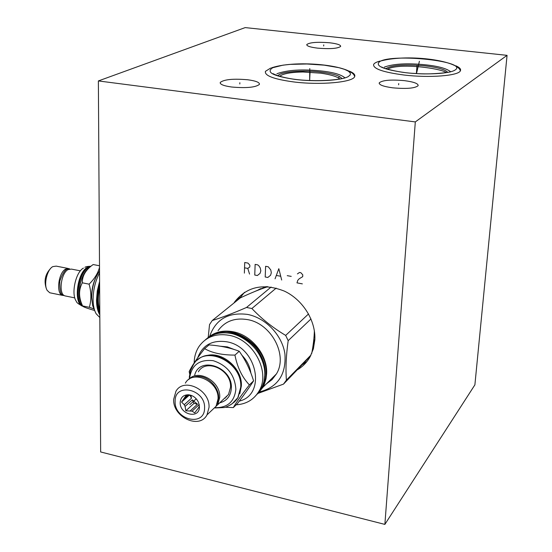 <?xml version="1.0" encoding="UTF-8"?>
<svg xmlns="http://www.w3.org/2000/svg" width="552" height="552" viewBox="0 0 552 552"><rect width="100%" height="100%" fill="white"/><g stroke="black" fill="none" stroke-linecap="round" stroke-linejoin="round"><path stroke-width="0.83" d="M98.373 80.937L415.311 121.916L384.875 524.4L100.65 451.957L98.373 80.937L245.191 27.6L507.06 55.345L474.892 384.847L384.875 524.4M233.944 303.027L234.869 301.627C247.082 286.488 263.566 282.976 284.308 291.09C302.82 299.722 315.923 320.705 314.833 339.922L313.391 348.788L310.079 356.827C307.029 362.216 302.896 366.487 297.673 369.626M415.311 121.916L507.06 55.345M231.716 87.023C223.601 85.877 219.786 84.339 220.269 82.407C224.174 79.405 233.337 78.529 247.751 79.771C255.935 80.889 259.82 82.434 259.412 84.408C255.569 87.423 246.337 88.292 231.716 87.023M392.748 87.823C383.419 86.547 378.92 84.877 379.252 82.821C382.474 80.178 390.864 79.453 404.43 80.647C413.807 81.889 418.381 83.566 418.14 85.677C414.966 88.334 406.507 89.044 392.748 87.823M317.697 48.155C310.183 47.224 306.553 46.016 306.808 44.519C309.769 42.387 317.365 41.807 329.599 42.773C337.155 43.684 340.839 44.905 340.646 46.43C337.727 48.569 330.082 49.142 317.697 48.155M349.513 71.18C353.742 72.974 355.453 74.803 354.646 76.645C352.983 82.365 320.001 85.339 293.347 81.889C273.716 79.171 264.408 75.652 265.436 71.332L270.687 68.048M271.639 67.744L272.322 67.544M455.821 65.785C459.588 67.441 461.127 69.083 460.437 70.697C458.974 75.755 429.566 78.129 404.016 75.017C383.047 72.236 372.917 68.71 373.635 64.439C374.297 63.149 376.367 62.045 379.852 61.106M446.34 72.567C441.103 68.896 413.041 64.798 397.606 66.626C392.651 67.151 389.291 68.027 387.525 69.255M256.735 290.711L267.216 286.633M302.744 364.444L307.002 361.436M239.568 298.494L244.515 292.291M279.54 76.355C282.976 73.671 290.745 72.215 302.848 71.995L320.733 73.168C330.738 74.644 337.12 76.583 339.88 78.991M225.306 398.171L224.747 398.068M225.133 407.238L233.317 407.59L237.553 403.45C244.198 394.694 249.538 387.166 253.575 380.873L249.394 384.91C242.142 377.264 237.325 367.328 234.938 355.095C222.201 355.115 212.085 352.963 204.606 348.65C196.809 358.593 191.668 366.238 189.177 371.599L189.653 373.863M233.317 407.59C236.18 402.484 241.541 394.921 249.394 384.91M253.575 380.873C250.18 369.75 245.398 359.883 239.23 351.258C230.494 347.891 220.441 345.773 209.063 344.903L204.606 348.65M239.23 351.258L234.938 355.095M239.816 393.604L241.355 386.034C242.632 368.308 221.635 350.499 205.951 355.819M232.082 403.836L238.112 397.412L240.969 387.014C242.756 364.817 211.802 345.945 197.395 360.09M215.37 407.68C227.624 407.742 234.455 401.601 235.87 389.27C234.793 374.815 227.231 365.286 213.189 360.684C199.175 359.145 191.296 365.176 189.536 378.762M219.696 402.856C226.851 400.973 230.736 396.108 231.35 388.263C232.93 367.232 199.693 355.481 194.718 375.001M198.375 371.82C206.055 357.875 231.874 370.109 230.522 387.276L228.521 394.487L223.256 399.482M188.749 379.514C198.127 368.446 220.931 381.473 219.73 397.412L217.723 404.719L212.403 409.763M187.038 396.115L186.928 395.701M185.348 383.136C193.09 368.984 219.351 381.542 218.033 398.999L216.032 406.327L210.698 411.378M173.68 399.296L175.936 391.313C183.719 377.009 210.298 389.809 209.015 407.473L207 414.883C199.348 429.732 172.535 417.001 173.68 399.296M204.571 408.114C204.744 427.289 174.094 419.941 175.136 401.29C174.605 382.143 205.661 389.105 204.571 408.114M199.431 406.921L198.527 402.415C196.353 397.895 192.986 395.342 188.432 394.77C183.409 394.839 180.656 397.406 180.193 402.463C179.51 414.697 199.589 419.451 199.431 406.921M199.182 404.609L192.082 411.143L194.697 412.868L198.403 407.997L199.306 406.182L199.134 404.243M191.413 395.439L186.107 395.363L181.553 402.07L184.258 404.713L185.086 406.403L185.838 410.798L192.082 411.143M188.053 395.218L184.361 398.503M187.445 395.246L185.244 397.205M190.902 395.342L191.475 398.213L184.258 404.713M185.086 406.403L192.296 399.883L197.526 404.174L190.371 410.743M190.026 395.246L191.475 398.213M181.553 402.07L189.246 395.204M192.296 399.883L194 403.36L197.526 404.174M185.838 410.798L194 403.36M250.884 373.104C249.925 366.376 246.916 360.401 241.866 355.198M234.4 349.582L227.32 346.863L220.165 346.214M239.32 401.111C266.816 394.659 257.073 346.635 226.824 341.805C212.251 339.735 202.543 345.076 197.692 357.834M226.044 396.84L226.665 396.95M236.152 404.816C246.275 404.167 253.865 399.655 258.916 391.285C270.922 372.241 253.485 339.39 229.073 335.312C215.991 333.118 205.965 336.851 198.996 346.518C195.877 351.3 194.269 356.771 194.18 362.933M266.395 383.868L272.053 379.624L276.386 373.966C288.199 355.329 271.322 323.438 247.496 319.608C234.724 317.545 224.905 321.243 218.047 330.703M209.67 336.292C215.756 319.256 228.418 311.97 247.669 314.44C265.809 317.945 282.258 335.326 284.922 353.942C286.309 374.47 277.87 387.124 259.612 391.913M308.547 313.929L285.667 335.416L288.185 340.66C286.122 355.398 285.522 368.557 286.398 380.128L283.493 384.116L258.308 393.279M285.667 335.416C272.826 327.743 261.572 318.773 251.884 308.513L246.53 307.464C233.317 313.198 221.89 317.552 212.244 320.533L209.532 324.597L208.214 337.438M310.99 318.939L288.185 340.66M311.707 353.528C313.357 344.807 314.24 337.203 314.357 330.717M311.038 354.998L286.398 380.128M276.186 288.103L251.884 308.513M271.108 287.04L246.53 307.464M267.892 286.674C260.627 288.965 251.45 292.691 240.368 297.852L212.244 320.533M310.541 355.978L283.493 384.116M94.571 310.397L93.509 310.176C86.899 308.216 83.311 306.891 82.759 306.215L82.579 305.925C78.646 297.487 78.563 289.786 82.331 282.817C82.131 275.903 85.739 269.811 93.15 264.539L99.505 265.753M93.771 308.809L89.32 307.319C91.46 300.095 91.39 292.381 89.107 284.163C94.558 278.788 98.028 273.164 99.519 267.292M89.107 284.163L82.331 282.817M91.687 297.017C91.535 290.421 92.833 284.114 95.586 278.104M89.32 307.319L82.579 305.925M82.069 304.711L81.337 303.117C76.273 295.299 80.716 273.813 88.451 268.562M90.162 266.954L88.251 267.775C78.805 272.584 74.375 300.529 82.296 305.263M82.655 306.091C73.637 302.917 77.715 272.474 87.885 267.313L90.901 266.319M90.99 266.243L87.492 267.237C77.018 272.557 73.23 304.062 82.765 306.222L82.765 306.222C78.563 304.159 76.417 302.524 76.328 301.309C70.877 294.168 75.617 272.129 83.442 268.106M80.406 270.846L71.415 269.093L68.062 269.597C60.83 273.212 58.339 294.361 64.95 295.879L65.798 296.051M69.704 268.969L68.965 268.617L65.605 269.114C58.353 272.722 55.869 293.857 62.5 295.375L64.198 295.506M68.069 268.438L56.207 266.126L52.806 266.616C47.099 269.452 43.504 284.528 47.155 290.366L49.735 292.767L50.598 292.94M50.474 268.645C45.292 274.192 43.856 280.685 46.168 288.116L46.478 288.827M94.937 311.19L92.612 305.484L91.687 297.687C91.894 287.226 94.516 278.332 99.539 270.998M99.822 317.531L96.151 313.777C94.192 310.321 93.171 305.601 93.088 299.639C93.178 289.931 95.33 281.009 99.546 272.874M244.55 267.817L247.786 268.41L249.801 266.995L249.856 265.222L247.965 263.09L244.722 262.504L244.37 273.123M247.786 268.41L249.552 274.082M255.134 264.394L254.755 275.041L257.363 275.524L260.068 273.35L260.827 270.804L260.268 268.017L259.026 265.995L257.75 264.87L255.134 264.394M265.615 266.299L265.208 276.98L267.83 277.47L270.57 275.282L271.329 272.736L270.777 269.935L268.251 266.782L265.615 266.299M281.679 280.03L278.822 268.7L275.068 278.808M276.538 275.489L280.506 276.221M287.226 275.655L291.228 276.386M302.351 283.866L296.99 282.872L297.783 280.306L299.212 278.76L302.696 276.676L302.786 274.875L300.854 272.709L299.508 272.46L297.411 273.895M239.823 83.98L239.858 82.724M398.62 84.808L398.71 83.573M323.686 45.982L323.741 44.891M309.941 74.299L309.996 73.085M309.7 74.113L309.755 72.898L309.7 74.113M309.782 68.579L309.644 80.516L310.045 72.105M416.815 67.882L416.905 66.709M419.389 61.265L416.505 73.54M189.784 404.685L196.25 398.82M310.051 72.05L309.644 80.516M416.981 65.702L416.394 73.533L416.974 65.757M256.811 290.676L260.627 288.655M254.617 291.566L266.161 286.578M313.212 344.413L314.812 340.294M341.84 78.598C340.039 75.79 333.125 73.63 321.105 72.112C302.731 69.828 279.995 71.719 277.904 75.838M385.793 68.71C391.699 65.039 404.878 64.108 425.337 65.902C437.915 67.427 445.367 69.566 447.686 72.333M230.515 404.878L234.669 401.787L237.857 397.654L240.713 387.256C242.763 362.064 204.923 344.089 193.579 364.396L190.516 370.482L189.281 377.306M255.528 395.984L260.951 389.263L262.283 386.586L263.884 381.763L264.732 375.526C265.892 357.123 249.697 336.844 231.219 333.484C220.897 331.593 212.237 333.746 205.24 339.942M259.612 390.595L258.163 392.527M225.002 332.746C244.964 331.124 266.464 352.963 264.988 373.552L264.684 376.878M211.961 335.437C232.682 321.692 268.272 346.608 265.967 373.766C265.691 379.838 263.932 385.151 260.696 389.705M257.508 394.024L262.849 387.38L264.18 384.709L266.009 378.893L266.63 373.676C267.796 355.322 251.65 335.112 233.22 331.773C222.967 329.903 214.348 332.035 207.373 338.169M348.222 76.604L350.285 74.865L350.299 73.016L348.319 71.139L344.462 69.338L338.962 67.689L324.21 65.157L306.884 63.991L290.145 64.384L282.983 65.157L272.771 67.71C265.588 72.209 273.026 76.114 295.092 79.433C315.772 81.979 341.15 80.571 348.222 76.604M455.076 70.028C469.145 61.424 392.989 53.185 379.741 61.589C374.573 65.833 383.136 69.524 405.423 72.664C426.089 75.072 449.776 73.761 455.076 70.028M99.808 314.902C97.704 311.438 96.607 306.581 96.517 300.336L97.283 290.883L99.601 281.444M99.802 313.798C96.234 305.96 96.165 295.748 99.615 283.148M99.795 312.473C96.766 305.159 96.71 295.837 99.622 284.494M99.781 310.065C97.876 303.924 97.835 296.521 99.643 287.861M99.74 303.959L99.698 297.493M314.868 339.232L313.357 343.323M234.869 301.627L240.486 297.1M321.885 71.029C302.53 68.979 287.544 69.883 276.925 73.733M344.855 77.742C341.039 74.575 333.442 72.34 322.064 71.049M425.958 64.867C407.666 62.962 393.804 63.701 384.378 67.082M450.722 71.774C446.623 68.517 438.412 66.219 426.089 64.881M220.269 82.407L220.248 83.248M379.252 82.821L379.21 83.511M306.808 44.519L306.788 45.022M338.949 77.08L338.887 78.205M238.112 397.412L237.857 397.654C234.717 403.643 225.451 407.645 223.953 407.548L215.066 407.956M189.253 378.272L189.26 379.01M217.723 404.719L228.521 394.487M185.437 397.543L185.306 397.15M193.386 377.389C206.683 371.786 224.036 390.878 217.15 403.919M207 414.883L216.032 406.327M190.247 395.267L188.432 394.77M187.777 395.232L184.623 398.04M212.272 335.292C233.813 324.058 266.954 349.133 264.774 375.47L264.139 380.714L263.035 384.689L260.951 389.263L258.916 391.285M276.386 373.966L262.849 387.38L257.542 393.99M354.646 76.659C352.969 65.398 297.611 59.395 271.915 67.703M344.496 78.039C346.097 77.701 331.697 81.799 305.56 80.302C280.126 78.957 269.79 71.974 273.895 74.044M460.368 70.822C457.801 60.133 405.189 53.302 378.617 61.617M450.687 71.781C450.742 72.174 430.56 75.003 414.987 73.444C398.93 72.933 382.129 67.924 381.763 67.013M90.79 266.236C87.368 266.395 85.408 266.768 84.925 267.347M64.95 295.879L74.81 297.894M69.297 269.059C66.337 267.803 63.169 271.805 59.802 281.072C59.519 290.897 60.872 295.63 63.873 295.279M49.735 292.767L62.5 295.375M99.698 296.831L99.746 304.697"/></g></svg>

